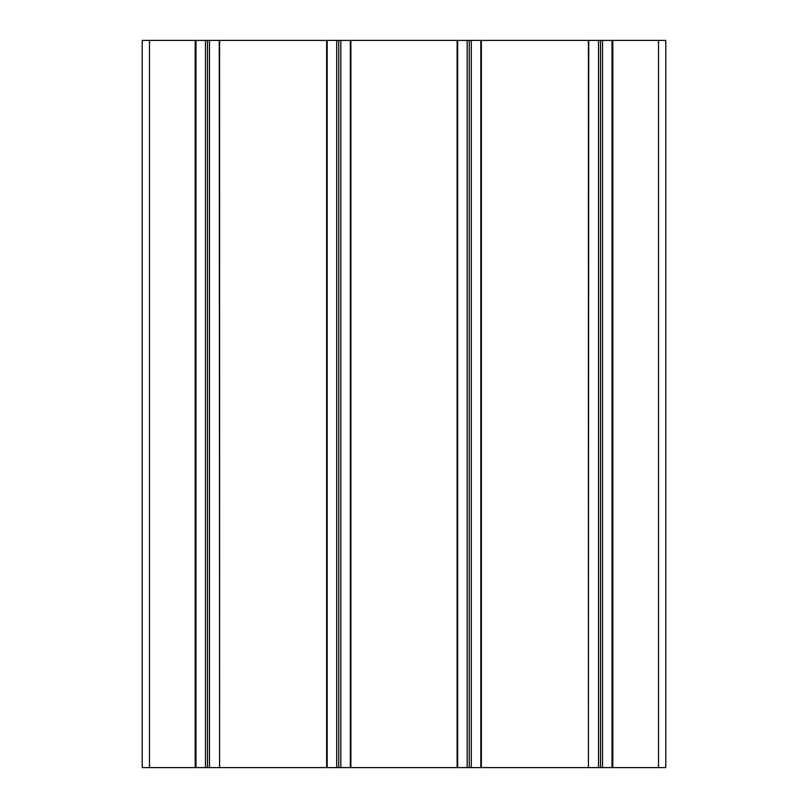 <?xml version="1.0" encoding="UTF-8"?>
<svg xmlns="http://www.w3.org/2000/svg" width="808" height="808" viewBox="0 0 808 808"><rect width="100%" height="100%" fill="white"/><g stroke="black" fill="none" stroke-linecap="round" stroke-linejoin="round"><path stroke-width="1.21" d="M350.884 40.4L350.884 767.6L457.116 767.6L457.116 40.4L142.208 40.4L142.208 767.6L149.48 767.6L149.48 40.4M457.116 767.6L467.175 767.6L467.175 40.4L457.116 40.4M481.376 767.6L588.416 767.6L588.416 40.4L481.376 40.4L481.376 767.6L467.175 767.6M469.246 767.6L469.246 40.4L467.175 40.4M471.316 767.6L471.316 40.4L469.246 40.4M481.376 40.4L471.316 40.4M612.807 767.6L665.792 767.6L665.792 40.4L612.807 40.4L612.807 767.6L598.536 767.6L598.536 40.4L588.416 40.4M588.416 767.6L588.739 40.4M598.536 767.6L588.739 767.6M600.546 767.6L600.546 40.4L598.536 40.4M602.556 767.6L602.556 40.4L600.546 40.4M612.807 40.4L602.556 40.4M665.792 767.6L665.792 40.4M350.884 767.6L340.825 767.6L340.825 40.4M326.624 40.4L326.624 767.6L340.825 767.6M338.754 767.6L338.754 40.4M336.684 767.6L336.684 40.4M326.624 767.6L219.584 767.6L219.584 40.4M219.584 767.6L219.261 40.4M195.193 40.4L195.193 767.6L219.261 767.6M209.464 767.6L209.464 40.4M207.454 767.6L207.454 40.4M205.444 767.6L205.444 40.4M195.193 767.6L149.48 767.6M142.208 767.6L142.208 40.4M457.661 767.6L457.661 40.4M480.831 767.6L480.831 40.4M612.02 767.6L612.02 40.4M658.52 767.6L658.52 40.4M350.339 767.6L350.339 40.4M327.169 767.6L327.169 40.4M195.98 767.6L195.98 40.4"/></g></svg>
